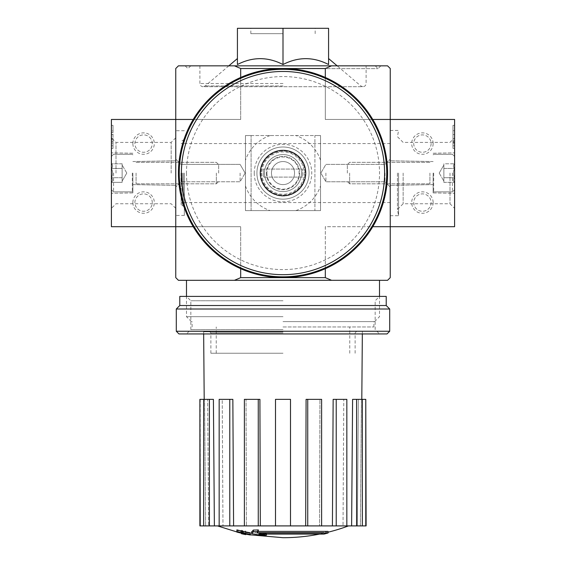 <?xml version="1.0" encoding="UTF-8"?>
<svg xmlns="http://www.w3.org/2000/svg" width="566" height="566" viewBox="0 0 566 566"><rect width="100%" height="100%" fill="white"/><g stroke="black" fill="none" stroke-linecap="round" stroke-linejoin="round"><path stroke-width="0.42" stroke-dasharray="2.83 2.12" d="M181.12 173.076L181.12 204.715L181.12 173.076M305.965 173.076C304.572 187.19 296.931 194.845 283.042 196.041C269.091 194.874 261.428 187.219 260.035 173.076C261.435 158.954 269.076 151.299 282.958 150.11C296.895 151.271 304.565 158.926 305.965 173.076C304.572 158.961 296.931 151.306 283.042 150.11C269.133 151.278 261.464 158.905 260.035 172.991C261.4 187.162 269.041 194.845 282.958 196.041C296.895 194.888 304.565 187.233 305.965 173.076A22.965 22.965 0 0 1 271.517 192.964A22.965 22.965 0 0 1 271.517 153.188A22.965 22.965 0 0 1 305.965 173.076A22.965 22.965 0 0 1 271.517 192.964A22.965 22.965 0 0 1 271.517 153.188A22.965 22.965 0 0 1 305.965 173.076M390.243 173.076L390.243 215.703L390.243 173.076M324.007 534.085L324.007 532.479L258.91 532.479L324.007 532.479A187.664 177.441 90 0 0 328.068 531.389L328.068 532.995L257.141 532.995A184.834 32.092 90 0 0 258.329 531.524A180.045 146.58 -90 0 1 253.342 531.679A184.028 31.958 -90 0 1 251.552 533.554A185.613 182.79 -90 0 0 261.549 535.316A183.688 149.544 90 0 0 266.445 535.181A184.919 182.111 90 0 1 258.91 534.085L258.91 532.479L258.91 534.085L324.007 534.085L324.007 532.479A187.664 177.441 90 0 0 328.068 531.389L257.141 531.389L257.141 532.995L257.141 531.389A184.834 32.092 90 0 0 258.329 529.918L258.329 531.524M258.329 531.389L257.141 531.389A184.834 32.092 90 0 0 258.329 529.918A180.045 146.58 -90 0 1 253.342 530.066A184.028 31.958 -90 0 1 251.552 531.948A185.613 182.79 -90 0 0 261.549 533.71A183.688 149.544 90 0 0 266.445 533.575L266.445 535.181M251.552 533.554L251.552 531.948A185.613 182.79 -90 0 0 261.549 533.71L261.549 535.316L261.549 533.71A183.688 149.544 90 0 0 266.445 533.575A184.919 182.111 90 0 1 258.91 532.479A184.919 182.111 90 0 0 266.445 533.575L266.445 534.085M253.342 530.066L253.342 531.679M245.736 532.514L245.736 534.12A186.249 186.249 0 0 0 250.292 534.99L250.292 533.384A186.249 186.249 0 0 1 236.885 530.476A186.249 186.249 0 0 0 241.441 531.58L241.441 532.104A186.759 186.759 0 0 0 245.736 533.03L245.736 532.514A186.249 186.249 0 0 0 250.292 533.384L250.292 534.403A185.669 185.669 0 0 1 245.736 533.526L245.736 532.783A184.94 184.94 0 0 1 241.441 531.849L241.441 532.592A185.669 185.669 0 0 1 236.885 531.488L236.885 532.09A186.249 186.249 0 0 0 241.441 533.193L241.441 533.71M250.292 534.403L250.292 532.79A185.669 185.669 0 0 1 245.736 531.92L245.736 531.177A184.94 184.94 0 0 1 241.441 530.236L241.441 530.986A185.669 185.669 0 0 1 236.885 529.882L236.885 531.488M245.736 533.03L245.736 534.637M241.441 532.104L241.441 531.58M241.441 530.986L241.441 532.592M241.441 530.236L241.441 531.849M245.736 531.177L245.736 532.783M245.736 531.92L245.736 533.526M283 326.971L373.885 326.971L283 326.971M283 353.241L210.877 353.241L283 353.241M237.423 64.538C237.423 56.713 237.423 56.713 237.423 64.538C237.423 56.713 237.423 56.713 237.423 64.538L237.423 28.3L328.577 28.3L328.577 64.538C313.387 56.706 298.197 56.706 283 64.538C267.81 56.706 252.62 56.706 237.423 64.538M328.577 64.538C328.577 56.713 328.577 56.713 328.577 64.538C328.577 56.713 328.577 56.713 328.577 64.538M283 65.833L380.861 65.833L283 65.833M283 68.649L378.046 68.649L283 68.649M240.691 77.457L240.691 119.454L175.757 119.454L175.757 68.514L178.439 65.833L387.561 65.833L390.243 68.514L390.243 119.454L325.309 119.454L372.768 119.454M193.232 226.697L240.691 226.697L175.757 226.697L175.757 119.454L175.757 277.637L178.439 280.319L387.561 280.319L390.243 277.637L390.243 119.454L454.59 119.454L454.59 226.697L372.768 226.697M175.757 173.076L175.757 215.441L175.757 173.076M309.078 173.076A26.078 26.078 0 0 1 269.961 195.666A26.078 26.078 0 0 1 269.961 150.492A26.078 26.078 0 0 1 309.078 173.076A26.078 26.078 0 0 1 269.961 195.666A26.078 26.078 0 0 1 269.961 150.492A26.078 26.078 0 0 1 309.078 173.076M325.309 268.694L325.309 226.697L390.243 226.697L390.243 119.454L390.243 226.697L325.309 226.697L325.309 277.637L240.691 277.637L240.691 226.697L240.691 268.694M325.309 77.457L325.309 119.454L390.243 119.454L325.309 119.454L325.309 68.514L331.556 65.833M193.232 119.454L240.691 119.454L175.757 119.454L240.691 119.454L240.691 68.514L325.309 68.514M175.757 226.697L240.691 226.697L111.41 226.697L111.41 119.454L175.757 119.454L175.757 226.697M283 280.319L186.483 280.319L283 280.319M331.556 280.319L325.309 277.637M240.691 277.637L234.444 280.319M234.444 65.833L240.691 68.514M283 64.538L283 28.3L250.83 28.3L283 28.3M283 33.663L250.83 33.663L283 33.663M240.104 173.076L240.104 181.771L240.104 173.076M181.007 173.076L181.007 181.771L181.007 173.076M384.993 173.076L384.993 181.771L384.993 173.076M325.896 173.076L325.896 181.771L325.896 173.076M184.339 173.076L184.339 215.441L184.339 173.076M283 316.677L186.483 316.677L283 316.677M283 321.608L374.586 321.608L283 321.608M217.514 525.906L348.486 525.906L217.514 525.906M250.292 534.828L236.885 531.948M356.601 525.906L356.601 399.355L352.597 399.355L358.342 399.355L357.372 525.906L358.342 399.355L352.597 399.355L351.62 525.906L366.11 525.906M351.62 525.906L290.507 525.906L290.507 399.355L275.493 399.355L290.507 399.355L290.507 525.906L260.318 525.906L259.914 399.355L246.047 399.355L259.914 399.355L258.259 399.355L258.259 525.906L260.318 525.906M258.259 399.355L244.392 399.355L246.047 399.355L246.451 525.906L246.047 399.355L244.392 399.355L244.392 525.906L233.588 525.906L232.845 399.355L222.226 399.355L232.845 399.355L229.782 399.355L229.782 525.906L233.588 525.906M229.782 399.355L219.162 399.355L222.226 399.355L222.969 525.906L222.226 399.355L219.162 399.355L219.162 525.906L214.38 525.906L213.403 399.355L207.658 399.355L213.403 399.355L209.399 399.355L209.399 525.906L214.38 525.906M199.89 525.906L209.399 525.906M219.162 525.906L229.782 525.906M244.392 525.906L258.259 525.906M283 331.796L203.64 331.796L283 331.796M290.507 525.906L290.507 399.355L275.493 399.355L275.493 525.906M199.89 399.355L204.559 399.355L204.199 399.355L204.559 399.355L205.614 525.906L204.559 399.355L203.654 399.355L207.658 399.355L208.628 525.906L207.658 399.355L203.654 399.355L203.654 525.906M305.682 525.906L306.086 399.355L321.608 399.355L306.086 399.355L319.953 399.355L319.549 525.906L319.953 399.355L321.608 399.355L321.608 525.906M332.412 525.906L333.155 399.355L346.838 399.355L333.155 399.355L343.774 399.355L343.031 525.906L343.774 399.355L346.838 399.355L346.838 525.906M360.386 525.906L361.441 399.355L361.801 399.355L361.441 399.355L360.386 525.906M356.601 399.355L365.77 399.355L365.77 525.906M362.346 399.355L362.346 525.906M336.218 399.355L336.218 525.906M307.741 399.355L307.741 525.906M203.654 399.355L209.399 399.355M200.23 399.355L200.23 525.906M387.024 333.94L178.976 333.94M283 333.94L186.483 333.94L283 333.94M389.705 331.259L176.295 331.259M389.705 309.008L176.295 309.008M386.217 305.52L179.783 305.52M386.217 296.407L179.783 296.407M283 296.407L186.483 296.407L283 296.407M283 329.589L190.834 329.589L283 329.589M283 300.758L190.834 300.758L283 300.758M132.861 202.571A10.726 10.726 0 0 1 148.95 193.282A10.726 10.726 0 0 1 148.95 211.854A10.726 10.726 0 0 1 132.861 202.571M132.861 143.587A10.726 10.726 0 0 1 148.95 134.298A10.726 10.726 0 0 1 148.95 152.87A10.726 10.726 0 0 1 132.861 143.587M113.023 138.224L113.023 148.412L113.023 139.83L111.41 139.83L111.41 143.049L111.41 130.718L111.41 148.412L111.41 134.566L111.41 148.412L111.41 138.224L113.023 138.224L113.023 132.324L111.41 132.324L111.41 125.355L111.41 138.224M111.41 134.566L111.41 125.355L111.41 134.566L113.023 134.566L113.023 145.78L113.023 125.355L111.41 125.355L113.023 125.355L113.023 134.566L111.41 134.566M111.41 173.076L111.41 208.352L111.41 173.076M132.861 173.076L132.861 192.914L132.861 173.076M116.002 173.076L116.002 142.391L116.002 173.076M171.165 173.076L171.165 142.391L171.165 173.076M113.023 148.412L111.41 148.412L113.023 148.412M113.023 130.718L113.023 125.355L111.41 125.355L113.023 125.355L113.023 132.324L113.023 130.718L111.41 130.718L113.023 130.718M113.023 132.324L111.41 132.324L113.023 132.324L113.023 139.08L111.41 139.08L111.41 132.324M113.023 139.08L113.023 141.443L113.023 139.83L111.41 139.83L111.41 141.443L111.41 139.08M134.892 143.587A8.695 8.695 0 0 1 147.931 136.059A8.695 8.695 0 0 1 147.931 151.115A8.695 8.695 0 0 1 134.892 143.587A8.695 8.695 0 0 1 147.931 136.059A8.695 8.695 0 0 1 147.931 151.115A8.695 8.695 0 0 1 134.892 143.587M134.892 202.571A8.695 8.695 0 0 1 147.931 195.044A8.695 8.695 0 0 1 147.931 210.099A8.695 8.695 0 0 1 134.892 202.571A8.695 8.695 0 0 1 147.931 195.044A8.695 8.695 0 0 1 147.931 210.099A8.695 8.695 0 0 1 134.892 202.571M111.41 168.435C113.03 166.892 113.03 165.35 111.41 163.786C113.03 165.329 113.03 166.878 111.41 168.435L111.41 163.786L111.41 168.435C113.03 171.519 113.03 174.618 111.41 177.724C113.03 174.632 113.03 171.533 111.41 168.435L111.41 177.724L111.41 168.435C113.03 166.892 113.03 165.35 111.41 163.786C113.03 165.329 113.03 166.878 111.41 168.435L111.41 163.786L111.41 168.435C113.03 171.519 113.03 174.618 111.41 177.724C113.03 179.259 113.03 180.809 111.41 182.365C113.03 180.83 113.03 179.281 111.41 177.724L111.41 182.365L111.41 177.724C113.03 174.632 113.03 171.533 111.41 168.435L111.41 177.724L111.41 168.435L122.136 168.435L122.136 182.365L122.136 166.114L122.136 168.435L111.41 168.435L122.136 168.435L122.136 163.786L122.136 180.045L122.136 177.724L111.41 177.724C113.03 179.259 113.03 180.809 111.41 182.365C113.03 180.83 113.03 179.281 111.41 177.724L111.41 182.365L111.41 177.724L122.136 177.724L122.136 173.076L122.136 182.365L111.41 182.365L122.136 182.365L122.136 166.114L122.136 168.435L111.41 168.435M113.561 173.076L113.561 191.846L113.561 173.076M132.324 173.076L132.324 191.846L132.324 173.076M136.081 173.076L136.081 183.801L136.081 173.076M216.354 173.076L216.354 183.801L216.354 173.076M218.653 173.076L218.653 164.656L218.653 173.076M122.136 163.786L111.41 163.786L122.136 163.786L122.136 166.114L122.136 163.786M122.136 177.724L111.41 177.724L122.136 177.724M454.59 173.076L454.59 208.352L454.59 173.076M454.59 148.412L454.59 130.718L454.59 148.412L454.59 134.566L454.59 148.412L452.977 148.412L452.977 125.355L454.59 125.355L454.59 134.566L454.59 125.355L454.59 130.718L454.59 125.355L452.977 125.355L452.977 145.78L452.977 125.355L452.977 140.962L454.59 140.962L454.59 130.718L454.59 143.049L454.59 140.906L452.977 140.906L452.977 141.705L454.59 141.705L452.977 141.705L452.977 143.049L454.59 143.049L452.977 143.049L452.977 130.718L454.59 130.718L452.977 130.718L452.977 148.412L454.59 148.412L452.977 148.412L452.977 145.78L452.977 148.412L454.59 148.412M433.139 143.587A10.726 10.726 0 0 1 417.05 152.87A10.726 10.726 0 0 1 417.05 134.298A10.726 10.726 0 0 1 433.139 143.587M433.139 202.571A10.726 10.726 0 0 1 417.05 211.854A10.726 10.726 0 0 1 417.05 193.282A10.726 10.726 0 0 1 433.139 202.571M433.139 173.076L433.139 192.914L433.139 173.076M449.998 173.076L449.998 203.76L449.998 173.076M403.141 173.076L403.141 203.76L403.141 173.076M397.452 173.076L397.452 209.455L397.452 173.076M398.556 173.076L398.556 215.703L398.556 173.076M452.977 140.962L454.59 140.962M452.977 125.355L454.59 125.355L452.977 125.355M431.108 202.571A8.695 8.695 0 0 1 418.069 210.099A8.695 8.695 0 0 1 418.069 195.044A8.695 8.695 0 0 1 431.108 202.571A8.695 8.695 0 0 1 418.069 210.099A8.695 8.695 0 0 1 418.069 195.044A8.695 8.695 0 0 1 431.108 202.571M431.108 143.587A8.695 8.695 0 0 1 418.069 151.115A8.695 8.695 0 0 1 418.069 136.059A8.695 8.695 0 0 1 431.108 143.587A8.695 8.695 0 0 1 418.069 151.115A8.695 8.695 0 0 1 418.069 136.059A8.695 8.695 0 0 1 431.108 143.587M454.59 177.724C452.97 179.259 452.97 180.809 454.59 182.365C452.97 180.83 452.97 179.281 454.59 177.724L454.59 182.365L454.59 177.724C452.97 174.632 452.97 171.533 454.59 168.435C452.97 171.519 452.97 174.618 454.59 177.724L454.59 168.435L454.59 177.724C452.97 179.259 452.97 180.809 454.59 182.365C452.97 180.83 452.97 179.281 454.59 177.724L454.59 182.365L454.59 177.724C452.97 174.632 452.97 171.533 454.59 168.435C452.97 166.892 452.97 165.35 454.59 163.786C452.97 165.329 452.97 166.878 454.59 168.435L454.59 163.786L454.59 168.435C452.97 171.519 452.97 174.618 454.59 177.724L454.59 168.435L454.59 177.724L443.864 177.724L443.864 163.786L443.864 180.045L443.864 177.724L454.59 177.724L443.864 177.724L443.864 182.365L443.864 166.114L443.864 168.435L454.59 168.435C452.97 166.892 452.97 165.35 454.59 163.786C452.97 165.329 452.97 166.878 454.59 168.435L454.59 163.786L454.59 168.435L443.864 168.435L443.864 163.786L454.59 163.786L443.864 163.786L443.864 180.045L443.864 177.724L454.59 177.724M452.439 173.076L452.439 191.846L452.439 173.076M433.676 173.076L433.676 191.846L433.676 173.076M429.919 173.076L429.919 183.801L429.919 173.076M349.647 173.076L349.647 183.801L349.647 173.076M347.347 173.076L347.347 164.656L347.347 173.076M443.864 182.365L454.59 182.365L443.864 182.365L443.864 180.045L443.864 182.365M443.864 168.435L454.59 168.435L443.864 168.435M314.901 210.609L320.533 210.609L314.901 210.609L314.901 135.543L320.533 135.543L245.467 135.543L251.099 135.543L245.467 135.543L245.467 210.609L320.533 210.609L320.533 135.543L245.467 135.543L245.467 210.609L320.533 210.609L320.533 135.543L314.901 135.543L314.901 210.609M320.533 210.609L320.533 135.543L320.533 210.609M245.467 210.609L245.467 135.543L245.467 210.609M245.467 185.945A39.677 39.677 0 0 0 270.131 210.609A39.677 39.677 0 0 1 245.467 185.945M270.131 135.543A39.677 39.677 0 0 0 245.467 160.206A39.677 39.677 0 0 1 270.131 135.543M320.533 160.206A39.677 39.677 0 0 0 295.869 135.543A39.677 39.677 0 0 1 320.533 160.206M295.869 210.609A39.677 39.677 0 0 0 320.533 185.945A39.677 39.677 0 0 1 295.869 210.609M266.381 173.076A16.619 16.619 0 0 0 291.313 187.473A16.619 16.619 0 0 0 291.313 158.678A16.619 16.619 0 0 0 266.381 173.076A16.619 16.619 0 0 0 291.313 187.473A16.619 16.619 0 0 0 291.313 158.678A16.619 16.619 0 0 0 266.381 173.076M261.817 173.076A21.183 21.183 0 0 0 293.591 191.421A21.183 21.183 0 0 0 293.591 154.737A21.183 21.183 0 0 0 261.817 173.076M260.48 173.076A22.52 22.52 0 0 0 294.263 192.582A22.52 22.52 0 0 0 294.263 153.57A22.52 22.52 0 0 0 260.48 173.076A22.52 22.52 0 0 0 294.263 192.582A22.52 22.52 0 0 0 294.263 153.57A22.52 22.52 0 0 0 260.48 173.076M260.035 173.076A22.965 22.965 0 0 0 294.483 192.964A22.965 22.965 0 0 0 294.483 153.188A22.965 22.965 0 0 0 260.035 173.076A22.965 22.965 0 0 0 294.483 192.964A22.965 22.965 0 0 0 294.483 153.188A22.965 22.965 0 0 0 260.035 173.076M256.922 173.076A26.078 26.078 0 0 0 296.039 195.666A26.078 26.078 0 0 0 296.039 150.492A26.078 26.078 0 0 0 256.922 173.076A26.078 26.078 0 0 0 296.039 195.666A26.078 26.078 0 0 0 296.039 150.492A26.078 26.078 0 0 0 256.922 173.076A26.078 26.078 0 0 0 296.039 195.666A26.078 26.078 0 0 0 296.039 150.492A26.078 26.078 0 0 0 256.922 173.076A26.078 26.078 0 0 0 296.039 195.666A26.078 26.078 0 0 0 296.039 150.492A26.078 26.078 0 0 0 256.922 173.076A26.078 26.078 0 0 0 296.039 195.666A26.078 26.078 0 0 0 296.039 150.492A26.078 26.078 0 0 0 256.922 173.076M179.245 173.076A103.755 103.755 0 0 0 334.881 262.935A103.755 103.755 0 0 0 334.881 83.223A103.755 103.755 0 0 0 179.245 173.076M178.439 173.076A104.561 104.561 0 0 0 335.277 263.629A104.561 104.561 0 0 0 335.277 82.523A104.561 104.561 0 0 0 178.439 173.076A104.561 104.561 0 0 0 335.277 263.629A104.561 104.561 0 0 0 335.277 82.523A104.561 104.561 0 0 0 178.439 173.076M251.099 210.609L251.099 135.543L251.099 210.609M263.431 169.057L263.431 177.101L263.431 169.057L302.569 169.057L302.569 177.101L263.431 177.101L302.569 177.101L302.569 169.057L263.431 169.057M261.018 173.076A21.982 21.982 0 0 0 293.995 192.115A21.982 21.982 0 0 0 293.995 154.037A21.982 21.982 0 0 0 261.018 173.076A21.982 21.982 0 0 0 293.995 192.115A21.982 21.982 0 0 0 293.995 154.037A21.982 21.982 0 0 0 261.018 173.076M264.499 173.076A18.501 18.501 0 0 0 292.247 189.101A18.501 18.501 0 0 0 292.247 157.058A18.501 18.501 0 0 0 264.499 173.076A18.501 18.501 0 0 0 292.247 189.101A18.501 18.501 0 0 0 292.247 157.058A18.501 18.501 0 0 0 264.499 173.076M271.475 173.076A11.525 11.525 0 0 0 288.766 183.059A11.525 11.525 0 0 0 288.766 163.093A11.525 11.525 0 0 0 271.475 173.076A11.525 11.525 0 0 0 288.766 183.059A11.525 11.525 0 0 0 288.766 163.093A11.525 11.525 0 0 0 271.475 173.076M283 85.947L205.189 85.947L283 85.947M283 83.492L199.89 83.492L283 83.492M182.195 173.076L182.195 205.783L182.195 173.076M183.264 173.076L183.264 205.783L183.264 173.076M283 332.865L210.877 332.865L283 332.865M113.023 145.78L111.41 145.78L113.023 145.78M113.023 143.049L111.41 143.049M452.977 143.049L454.59 143.049L452.977 143.049M452.977 130.718L454.59 130.718L452.977 130.718M452.977 134.566L454.59 134.566L452.977 134.566M452.977 145.78L454.59 145.78L452.977 145.78M452.977 142.512L454.59 142.512M452.977 141.04L454.59 141.04M254.24 173.076A28.76 28.76 0 0 0 297.383 197.987A28.76 28.76 0 0 0 297.383 148.165A28.76 28.76 0 0 0 254.24 173.076M266.911 173.076A16.089 16.089 0 0 0 291.044 187.006A16.089 16.089 0 0 0 291.044 159.145A16.089 16.089 0 0 0 266.911 173.076M186.483 173.076A96.517 96.517 0 0 0 331.259 256.667A96.517 96.517 0 0 0 331.259 89.492A96.517 96.517 0 0 0 186.483 173.076M390.243 143.587L181.12 143.587M390.243 202.571L181.12 202.571M349.76 353.241L349.76 326.971M216.24 353.241L216.24 326.971M228.841 65.833L205.189 85.947L203.102 86.711L362.898 86.711L360.811 85.947L337.159 65.833M375.23 65.833L378.046 68.649L380.861 65.833M190.77 65.833L187.954 68.649L185.139 65.833M199.89 65.833L199.89 83.492C200.081 85.452 201.149 86.52 203.102 86.711L362.898 86.711C364.851 86.52 365.919 85.452 366.11 83.492L366.11 65.833M315.17 33.663L315.17 28.3M250.83 33.663L250.83 28.3M245.12 173.076L240.104 164.388L181.007 164.388L175.757 159.138L181.007 164.388L240.104 164.388L245.12 173.076L240.104 181.771L181.007 181.771L175.757 187.021L181.007 181.771L240.104 181.771L245.12 173.076M384.993 181.771L390.243 187.021L384.993 181.771L325.896 181.771L320.88 173.076L325.896 164.388L384.993 164.388L390.243 159.138L384.993 164.388L325.896 164.388L320.88 173.076L325.896 181.771L384.993 181.771M184.339 206.859L181.12 204.715M184.339 139.293L181.12 141.443M184.339 130.718L175.757 130.718M184.339 215.441L175.757 215.441M374.586 321.608L379.517 316.677L379.517 296.407L375.166 300.758L375.166 329.589L379.517 333.94M191.414 321.608L186.483 316.677L186.483 296.407L190.834 300.758L190.834 329.589L186.483 333.94M373.885 326.971L373.885 321.608M192.115 326.971L192.115 321.608M319.656 534.085A187.671 187.671 0 0 0 328.068 532.21M362.339 333.94L362.36 331.796M203.661 333.94L203.64 331.796M210.877 353.241L210.877 332.865L209.809 331.796M355.123 353.241L355.123 332.865L356.191 331.796M132.861 153.237L111.41 152.862L132.861 153.237M132.861 192.914L111.41 193.289L132.861 192.914M132.861 184.608L175.757 185.351L132.861 184.608M132.861 161.551L175.757 160.801L132.861 161.551M175.757 137.8L171.165 142.391L116.002 142.391L111.41 137.8M175.757 208.352L171.165 203.76L116.002 203.76L111.41 208.352M113.023 141.443L111.41 141.443M111.41 189.702L113.561 191.846L132.324 191.846L132.861 191.308L132.324 191.846L113.561 191.846L111.41 189.702M111.41 156.457L113.561 154.313L132.324 154.313L132.861 154.843L132.324 154.313L113.561 154.313L111.41 156.457M136.081 162.35L216.354 162.35L218.653 164.656L216.354 162.35L136.081 162.35M136.081 183.801L216.354 183.801L218.653 181.495L216.354 183.801L136.081 183.801M126.784 173.076L122.136 165.031L126.784 173.076L122.136 181.12L126.784 173.076M433.139 192.914L454.59 193.289L433.139 192.914M433.139 153.237L454.59 152.862L433.139 153.237M433.139 161.551L390.243 160.801L433.139 161.551M433.139 184.608L390.243 185.351L433.139 184.608M390.243 215.703L398.556 215.703L397.452 209.455L403.141 203.76L449.998 203.76L454.59 208.352M390.243 130.449L398.556 130.449L397.452 136.703L403.141 142.391L449.998 142.391L454.59 137.8M452.977 141.068L454.59 141.068M454.59 156.457L452.439 154.313L433.676 154.313L433.139 154.843L433.676 154.313L452.439 154.313L454.59 156.457M454.59 189.702L452.439 191.846L433.676 191.846L433.139 191.308L433.676 191.846L452.439 191.846L454.59 189.702M429.919 183.801L349.647 183.801L347.347 181.495L349.647 183.801L429.919 183.801M429.919 162.35L349.647 162.35L347.347 164.656L349.647 162.35L429.919 162.35M439.216 173.076L443.864 181.12L439.216 173.076L443.864 165.031L439.216 173.076"/><path stroke-width="0.85" d="M324.007 534.085A187.664 177.441 90 0 0 328.068 532.995A187.664 177.441 90 0 1 324.007 534.085L258.91 534.085A184.919 182.111 90 0 0 266.445 535.181A183.688 149.544 90 0 1 261.549 535.316A185.613 182.79 -90 0 1 251.552 533.554A184.028 31.958 -90 0 0 253.342 531.679A180.045 146.58 -90 0 0 258.329 531.524A184.834 32.092 90 0 1 257.141 532.995L328.068 532.995L328.068 531.389L258.329 531.389M251.552 533.554L251.552 531.948A184.028 31.958 -90 0 0 253.342 530.066A180.045 146.58 -90 0 0 258.329 529.918L258.329 531.524M253.342 530.066L253.342 531.679M266.445 534.085L266.445 535.181M236.885 531.488L236.885 529.882A185.669 185.669 0 0 0 250.292 532.79L250.292 534.99A186.249 186.249 0 0 1 236.885 532.09L236.885 531.488A185.669 185.669 0 0 0 250.292 534.403M245.736 534.12L245.736 534.637A186.759 186.759 0 0 1 241.441 533.71L241.441 533.193M237.423 64.538C252.613 56.706 267.803 56.706 283 64.538C298.19 56.706 313.38 56.706 328.577 64.538L328.577 28.3L237.423 28.3L237.423 64.538M331.556 65.833L325.309 68.514L240.691 68.514L234.444 65.833L387.561 65.833L390.243 68.514L390.243 119.454L454.59 119.454L454.59 226.697L390.243 226.697L390.243 119.454L372.768 119.454M234.444 65.833L178.439 65.833L175.757 68.514L175.757 277.637L178.439 280.319L387.561 280.319L390.243 277.637L390.243 226.697L372.768 226.697M234.444 280.319L240.691 277.637L325.309 277.637L325.309 268.694M325.309 68.514L325.309 77.457M240.691 68.514L240.691 77.457M193.232 226.697L111.41 226.697L111.41 119.454L193.232 119.454M240.691 277.637L240.691 268.694M325.309 277.637L331.556 280.319M283 64.538L283 28.3M319.656 534.085A187.671 187.671 0 0 1 283 537.7L250.292 534.828M236.885 531.948L217.514 525.906M365.77 525.906L365.77 399.355L366.11 525.906L351.62 525.906L352.597 399.355L356.601 399.355L356.601 525.906M346.838 525.906L336.218 525.906L336.218 399.355L346.838 399.355L346.838 525.906L351.62 525.906M336.218 525.906L332.412 525.906L333.155 399.355L336.218 399.355M321.608 525.906L307.741 525.906L307.741 399.355L321.608 399.355L321.608 525.906L332.412 525.906M307.741 525.906L305.682 525.906L306.086 399.355L307.741 399.355M290.507 525.906L275.493 525.906L275.493 399.355L290.507 399.355L290.507 525.906L305.682 525.906M260.318 525.906L258.259 525.906L258.259 399.355L259.914 399.355L260.318 525.906L275.493 525.906M258.259 525.906L199.89 525.906L199.89 399.355L200.23 525.906M209.399 525.906L209.399 399.355L213.403 399.355L214.38 525.906M229.782 525.906L229.782 399.355L232.845 399.355L233.588 525.906M365.77 399.355L362.346 399.355L362.346 525.906M362.346 399.355L356.601 399.355M209.399 399.355L200.23 399.355M203.654 399.355L203.654 525.906M229.782 399.355L219.162 399.355L219.162 525.906M258.259 399.355L244.392 399.355L244.392 525.906M176.295 331.259L178.976 333.94L387.024 333.94L389.705 331.259L389.705 309.008L176.295 309.008L176.295 331.259L389.705 331.259M176.295 309.008L179.783 305.52L386.217 305.52L389.705 309.008M179.783 305.52L179.783 296.407L386.217 296.407L386.217 305.52M179.245 173.076A103.755 103.755 0 0 0 334.881 262.935A103.755 103.755 0 0 0 334.881 83.223A103.755 103.755 0 0 0 179.245 173.076M178.439 173.076A104.561 104.561 0 0 0 335.277 263.629A104.561 104.561 0 0 0 335.277 82.523A104.561 104.561 0 0 0 178.439 173.076M181.389 173.076A101.611 101.611 0 0 0 333.806 261.075A101.611 101.611 0 0 0 333.806 85.077A101.611 101.611 0 0 0 181.389 173.076M237.423 58.546L228.841 65.833M328.577 58.546L337.159 65.833M379.517 296.407L379.517 280.319M186.483 296.407L186.483 280.319M328.068 532.21A187.671 187.671 0 0 0 348.486 525.906M361.801 399.355L362.339 333.94M204.199 399.355L203.661 333.94"/></g></svg>
